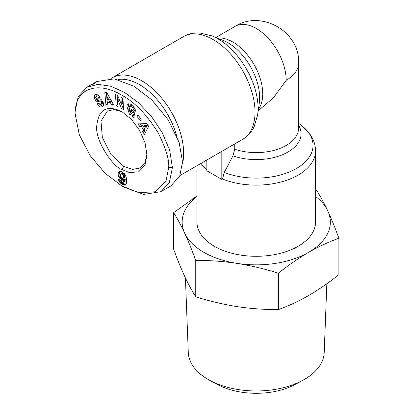 <?xml version="1.0" encoding="UTF-8"?>
<svg xmlns="http://www.w3.org/2000/svg" width="414" height="414" viewBox="0 0 414 414"><rect width="100%" height="100%" fill="white"/><g stroke="black" fill="none" stroke-linecap="round" stroke-linejoin="round"><path stroke-width="0.62" d="M206.845 160.011L206.845 170.775L221.816 179.417L222.489 179.029L224.279 172.426L232.927 155.84L234.743 149.221L234.743 143.906M168.674 167.618L165.926 181.337L154.96 191.785L138.747 192.665L121.897 185.989L105.28 173.435L90.324 155.861L79.322 134.835L75.11 113.596C75.203 85.807 100.219 81.687 122.399 95.53C135.218 102.62 147.11 115.03 158.086 132.765C165.864 148.222 169.393 159.84 168.674 167.618L172.415 167.618L169.321 182.517L160.901 191.677L143.824 194.42L123.765 187.071L121.897 185.989M121.892 111.656L131.492 119.403L139.627 130.379L145.06 142.913L146.965 155.095L144.983 165.222L138.659 171.82L129.494 172.586L121.892 169.564C112.981 167.013 94.397 139.751 96.824 125.385C98.61 109.229 106.962 104.649 121.892 111.656L121.892 111.656M146.949 153.982L145.019 162.547L140.165 167.949L132.64 169.409L123.76 166.324L110.864 154.36L102.336 137.448L101.006 121.147L107.355 111.112L114.078 109.591L122.016 111.806M129.013 103.464L128.231 105.042L130.979 113.405L133.779 114.538L132.283 115.402L129.478 114.269L126.736 105.906L128.2 103.754L131.994 104.571L135.238 109.56A4.564 2.634 60 0 1 135.342 110.559A4.564 2.634 60 0 1 135.259 111.34L133.173 109.643A1.853 1.071 -120 0 0 133.215 109.286A1.853 1.071 -120 0 0 132.863 108.054L131.895 106.802L129.494 106.346L128.713 109.255L130.332 112.515L131.792 113.157L132.615 112.644L130.695 110.957L131.16 109.151L134.964 112.489L133.644 117.581L132.247 116.355L132.283 115.402M132.201 110.062L134.11 111.78L132.615 112.644M134.11 111.78L133.287 112.292M133.391 105.937L131.093 105.42L129.494 106.346M95.194 94.785L96.731 94.382L99.877 96.302L100.276 97.057L98.615 97.73L96.586 96.472L95.929 97.481A0.988 0.569 -120 0 0 96.933 98.806L99.5 98.853A3.7 2.137 60 0 1 101.59 99.965L103.422 102.91L103.319 105.844L102.403 106.724L101.28 107.081C99.619 106.9 98.289 105.912 97.295 104.121L97.078 103.707L98.672 103.065L98.91 103.531L100.923 104.421L101.616 102.832A0.988 0.569 -120 0 0 100.659 101.839L98.04 101.792A3.7 2.137 60 0 1 96.576 101.223L95.525 100.229L94.366 98.082L94.79 95.117L95.308 94.718M95.913 94.47L94.79 95.117M96.286 94.252L95.934 97.404M99.21 103.955L102.781 106.217L101.28 107.081M185.425 277.965L188.287 352.588A67.974 39.247 0 0 0 208.18 379.467A67.974 39.247 0 0 0 209.753 380.352A67.974 39.247 0 0 0 302.737 380.352A67.974 39.247 0 0 0 304.311 379.467A67.974 39.247 0 0 0 324.203 352.588L326.843 283.725M315.525 190.171L316.746 190.549C320.405 196.241 324.095 203.062 327.816 211C331.542 219.104 335.231 228.192 338.89 238.262L338.89 274.663C328.897 282.622 318.811 289.577 308.642 295.534C298.468 301.325 288.382 306.008 278.389 309.594C264.737 309.667 250.962 308.673 237.067 306.608C223.172 304.373 209.396 301.107 195.744 296.807C192.086 291.109 188.396 284.294 184.675 276.355C180.949 268.251 177.259 259.164 173.601 249.093L173.601 212.692L196.966 195.988M222.489 179.029A59.28 34.222 180 0 0 298.163 175.096A59.28 34.222 180 0 0 315.525 150.898L315.525 222.07A59.28 34.222 180 0 1 298.163 246.268A59.28 34.222 180 0 1 233.563 253.689A59.28 34.222 180 0 1 196.966 222.07L196.966 165.714M110.947 78.531A59.28 34.222 60 0 1 112.085 77.822A59.28 34.222 60 0 1 141.728 80.756A59.28 34.222 60 0 1 183.64 153.356A59.28 34.222 60 0 1 182.46 164.089M133.173 109.643L134.669 108.789A1.853 1.071 -120 0 0 134.716 108.421A1.853 1.071 -120 0 0 134.669 108.013M209.753 380.352L217.221 384.389A57.06 32.944 0 0 0 295.27 384.389L302.737 380.352M338.89 238.262C328.897 241.848 318.811 246.532 308.642 252.323C298.468 258.279 288.382 265.234 278.389 273.193L278.389 309.594M278.389 273.193C264.737 268.893 250.962 265.628 237.067 263.392C223.172 261.327 209.396 260.334 195.744 260.406L195.744 296.807M195.744 260.406C192.086 250.335 188.396 241.248 184.675 233.144C180.949 225.206 177.259 218.39 173.601 212.692M315.525 196.402A74.096 42.782 180 0 1 327.816 211A74.096 42.782 180 0 1 308.642 252.323A74.096 42.782 180 0 1 237.067 263.392A74.096 42.782 180 0 1 184.675 233.144A74.096 42.782 180 0 1 196.966 196.402M221.816 151.369L221.816 179.417M234.743 149.221A42.342 24.447 180 0 0 286.183 145.454A42.342 24.447 180 0 0 298.587 128.164L298.587 63.042A42.342 24.447 180 0 1 286.183 80.326L273.463 97.766L258.217 110.74M117.861 79.566A56.102 32.39 60 0 1 176.535 135.492M92.156 85.144L96.726 81.548L114.16 78.857L133.867 86.159L151.778 99.836L168.27 119.946L179.102 142.312L182.517 161.786L179.779 175.929L171.008 185.845L160.901 191.677M75.11 113.596L75.11 111.438L78.205 96.55L86.624 87.385L97.875 84.337L110.931 86.267L124.723 92.56L138.416 102.662L151.317 116.262L162.21 132.594L169.688 150.334L172.415 167.618M105.943 104.835L104.789 92.658L106.833 92.726L113.809 105.094L111.702 105.027L110.383 102.589L107.728 102.501L108.018 104.908L105.943 104.835L107.909 103.986M140.206 120.505L137.018 116.391L138.033 115.087L141.215 119.201L140.206 120.505M131.792 113.157L132.589 112.675M122.989 98.278L123.491 109.555L121.426 108.489L117.778 99.557L118.099 106.771L116.086 105.725L115.584 94.454L117.731 95.562L121.286 104.271L120.976 97.238L122.989 98.278M138.131 123.848L147.027 123.626L148.657 126.368L144.408 134.426L142.726 131.595L143.606 130.079L141.49 126.513L139.787 126.637L138.131 123.848M119.486 177.844L118.756 176.561A5.962 3.441 60 0 1 118.621 171.867L119.967 171.158L122.058 171.857L124.309 173.58L125.773 175.831L126.58 178.662L126.648 182.134L126.084 184.152L124.764 185.089L123.325 184.908L121.607 184.007L119.082 181.265L118.357 179.241L121.23 180.488L122.265 182.357L123.362 182.176L123.786 179.888L122.72 180.178L121.685 179.862L119.486 177.844L120.976 176.98M106.372 92.71L107.438 103.971M110.383 102.589L111.878 101.725L109.229 101.637L107.728 102.501M111.878 101.725L113.203 104.162L111.702 105.027M138.416 115.584L137.018 116.391M133.779 114.538L133.743 115.49L132.247 116.355M133.743 115.49L134.105 115.806M132.19 110.093L130.695 110.957M135.13 109.192L134.669 108.789L133.173 109.653M96.457 96.534L98.082 95.608L99.898 96.446L100.116 96.866L98.615 97.73M96.55 98.661L97.021 99.365L95.525 100.229M97.021 99.365L98.071 100.359A3.7 2.137 -120 0 0 99.536 100.928L102.154 100.975L100.659 101.839M102.517 101.104A0.988 0.569 -120 0 0 102.154 100.975M103.169 102.315L102.574 103.479L101.073 104.344M102.781 106.217L103.076 106.17M121.426 108.489L122.922 107.624L123.413 107.878M122.544 98.051L122.782 103.402L121.286 104.271M117.157 95.267L117.581 104.861L116.086 105.725M117.581 104.861L118.026 105.094M119.061 98.817L117.778 99.557M121.504 104.142L122.922 107.624M140.108 123.796L141.283 125.773L139.787 126.637M141.283 125.773L142.985 125.649L141.49 126.513M144.652 128.449L145.107 129.215L143.606 130.079M142.985 125.649L143.379 126.306M145.107 129.215L144.227 130.731L142.726 131.595M144.227 130.731L145.355 132.63M118.756 176.561L120.257 175.696L120.593 176.359L119.097 177.223M120.593 176.359L121.421 177.565L119.925 178.429M121.421 177.565L121.897 178.072L120.396 178.936M121.897 178.072L122.404 178.506L120.909 179.371M122.404 178.506L122.953 178.874L121.452 179.738M122.953 178.874L121.685 179.862M123.181 178.998L123.729 179.221L122.233 180.085M123.729 179.221L124.216 179.314L122.72 180.178M124.216 179.314L122.917 180.173M124.412 179.309L123.351 180.085M124.852 179.221L123.786 179.888M125.282 179.024L123.77 180.002M125.266 179.138L125.194 179.935L123.698 180.799M125.194 179.935L125.1 180.561L123.605 181.425M125.1 180.561L124.987 181.016L123.491 181.881M124.987 181.016L123.362 182.176M124.857 181.311L123.149 182.403M119.128 179.578L118.533 179.919M119.956 179.935L118.782 180.618M120.464 180.157L120.577 180.4L119.082 181.265M120.577 180.4L120.852 180.882L119.356 181.746M120.852 180.882L121.276 181.492L119.781 182.357M121.276 181.492L121.773 182.067L120.277 182.931M121.773 182.067L122.052 182.336L120.557 183.2M122.052 182.336L122.544 182.745L121.043 183.609M122.544 182.745L123.103 183.143L121.607 184.007M123.103 183.143L123.734 183.526L122.239 184.39M123.734 183.526L124.262 183.806L122.761 184.67M124.262 183.806L124.821 184.044L123.325 184.908M124.821 184.044L125.338 184.194L123.843 185.058M125.338 184.194L125.82 184.256L124.324 185.12M125.877 184.447L124.764 185.089M125.597 184.732L125.163 184.986M119.356 171.277L118.932 171.52M119.837 171.163L118.621 171.867M120.034 171.163A5.962 3.441 -120 0 0 120.257 175.696M147.368 125.323L146.013 127.662L144.512 128.526L145.873 126.187L147.368 125.323L144.74 125.52L143.244 126.384L144.512 128.526M123.274 178.196L123.682 176.954L123.258 175.189L122.347 174.108L120.888 173.823L122.808 172.814L123.843 173.243L124.935 174.729L125.157 176.493L124.769 177.332L123.217 178.237L124.769 177.332M109.027 100.09L106.988 96.333L107.433 100.038L109.027 100.09L110.502 99.236M106.988 96.333L108.406 95.515M145.873 126.187L143.244 126.384M121.369 177.502L123.217 178.237M123.527 177.875L125.023 177.011M123.662 177.358L125.157 176.493M123.682 176.954L125.178 176.09M123.62 176.245L125.116 175.381M123.439 175.593L124.935 174.729M123.258 175.189L124.754 174.325M122.834 174.558L124.329 173.694M122.347 174.108L123.843 173.243M121.799 173.792L123.3 172.928M121.312 173.678L122.808 172.814M120.888 173.823L120.464 175.096L120.872 176.809M315.525 150.898L315.359 147.943C314.826 143.322 313.201 138.98 310.495 134.928L301.868 125.804A56.79 32.789 180 0 1 296.403 168.514A56.79 32.789 180 0 1 224.279 172.426M112.085 77.822L183.459 36.618A59.28 34.222 60 0 1 213.096 39.553A59.28 34.222 60 0 1 251.821 91.789A59.28 34.222 60 0 1 242.733 139.29L179.955 175.536M183.459 36.618L186.093 35.283C190.368 33.436 194.937 32.67 199.796 32.985L212.015 35.899A56.79 32.789 60 0 1 217.914 38.802A56.79 32.789 60 0 1 257.637 114.921L254.051 126.953C251.401 132.299 247.629 136.413 242.733 139.29M121.892 169.564L123.76 166.324M95.888 97.28L94.392 98.144M298.587 125.23A44.831 25.88 180 0 1 287.942 152.036A44.831 25.88 180 0 1 232.927 155.84M206.845 161.501A56.79 32.789 180 0 1 205.934 160.534M257.637 114.921L259.314 102.858A44.831 25.88 -120 0 0 227.959 42.771A44.831 25.88 -120 0 0 223.296 40.474L212.015 35.899M258.429 109.234A42.342 24.447 -120 0 0 258.848 74.629A42.342 24.447 -120 0 0 232.782 42.016A42.342 24.447 -120 0 0 217.334 38.057M286.183 80.326A42.342 24.447 -120 0 0 256.245 28.468A42.342 24.447 -120 0 0 235.074 26.372L215.87 37.462M134.276 107.236L132.863 108.054M206.845 169.812A59.28 34.222 180 0 1 201.038 163.359M99.898 96.446L98.397 97.311M98.071 100.359L96.576 101.223M99.536 100.928L98.04 101.792M101.616 102.832L103.029 102.02M98.749 103.221L97.269 104.08M298.587 123.248L301.868 125.804M298.587 63.042C300.119 31.837 261.4 9.408 235.074 26.372M86.624 87.38L96.726 81.548M133.706 112.132L132.211 112.996"/></g></svg>
